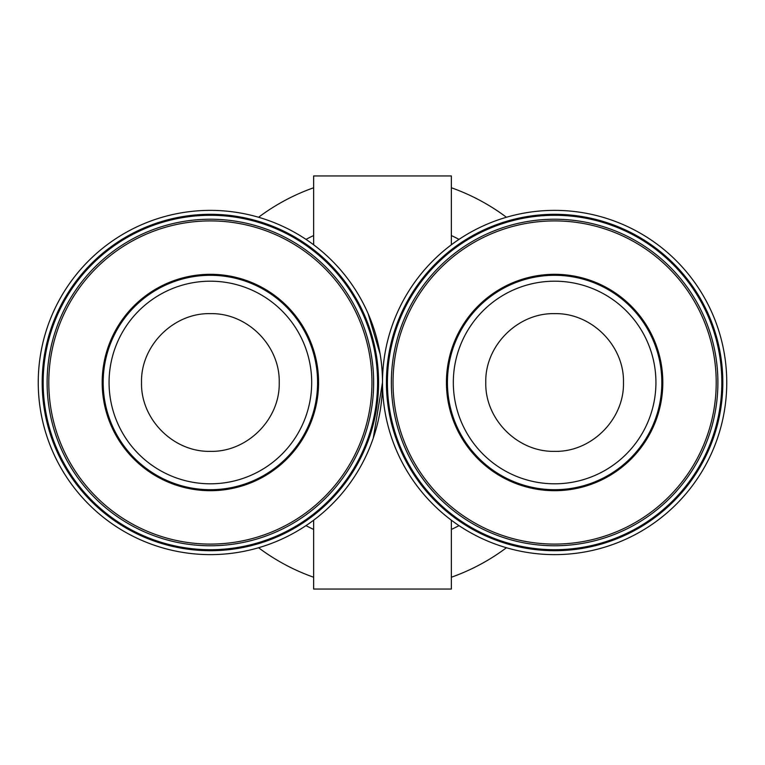 <?xml version="1.0" encoding="UTF-8"?>
<svg xmlns="http://www.w3.org/2000/svg" width="765" height="765" viewBox="0 0 765 765"><rect width="100%" height="100%" fill="white"/><g stroke="black" fill="none" stroke-linecap="round" stroke-linejoin="round"><path stroke-width="1.15" d="M554.625 313.65C591.45 312.722 624.422 345.704 623.475 382.529C624.422 419.277 591.402 452.316 554.625 451.35C517.819 452.239 484.857 419.421 485.775 382.443C484.847 345.665 517.886 312.703 554.625 313.65M210.375 451.35C173.55 452.278 140.578 419.297 141.525 382.471C140.578 345.723 173.598 312.684 210.375 313.65C247.181 312.761 280.143 345.579 279.225 382.557C280.153 419.335 247.114 452.297 210.375 451.35M210.375 219.23A163.27 163.27 0 0 0 47.105 382.5A163.27 163.27 0 0 0 210.375 545.77A163.27 163.27 0 0 0 373.645 382.5A163.27 163.27 0 0 0 210.375 219.23M453.32 382.5A101.305 101.305 0 0 1 554.625 281.195A101.305 101.305 0 0 1 655.93 382.5A101.305 101.305 0 0 1 554.625 483.805A101.305 101.305 0 0 1 453.32 382.5M210.375 483.805A101.305 101.305 0 0 1 109.07 382.5A101.305 101.305 0 0 1 210.375 281.195A101.305 101.305 0 0 1 311.68 382.5A101.305 101.305 0 0 1 210.375 483.805A101.305 101.305 0 0 1 109.07 382.5A101.305 101.305 0 0 1 210.375 281.195A101.305 101.305 0 0 1 311.68 382.5M554.625 490.69A108.19 108.19 0 0 0 662.815 382.5A108.19 108.19 0 0 0 554.625 274.31A108.19 108.19 0 0 0 446.435 382.5A108.19 108.19 0 0 0 554.625 490.69M210.375 490.69A108.19 108.19 0 0 0 318.565 382.5A108.19 108.19 0 0 0 210.375 274.31A108.19 108.19 0 0 0 102.185 382.5A108.19 108.19 0 0 0 210.375 490.69M391.355 382.5A163.27 163.27 0 0 0 554.625 545.77A163.27 163.27 0 0 0 717.895 382.5A163.27 163.27 0 0 0 554.625 219.23A163.27 163.27 0 0 0 391.355 382.5M451.35 187.76A206.55 206.55 0 0 1 506.43 217.26M506.43 547.74A206.55 206.55 0 0 1 451.35 577.24M258.57 217.26A206.55 206.55 0 0 1 313.65 187.76M554.625 549.71A167.21 167.21 0 0 0 721.835 382.5A167.21 167.21 0 0 0 554.625 215.29A167.21 167.21 0 0 0 387.415 382.5A167.21 167.21 0 0 0 554.625 549.71M210.375 549.71A167.21 167.21 0 0 0 377.585 382.5A167.21 167.21 0 0 0 210.375 215.29A167.21 167.21 0 0 0 43.165 382.5A167.21 167.21 0 0 0 210.375 549.71M451.35 244.8L451.35 175.95L313.65 175.95L313.65 244.8M368.137 313.66L380.157 354.195M313.65 520.2L313.65 589.05L451.35 589.05L451.35 520.2M382.5 382.5A172.125 172.125 0 0 0 210.375 210.375A172.125 172.125 0 0 0 38.25 382.5A172.125 172.125 0 0 0 210.375 554.625A172.125 172.125 0 0 0 382.5 382.5L373.282 438.077M554.625 550.695A168.195 168.195 0 0 0 722.82 382.5A168.195 168.195 0 0 0 554.625 214.305A168.195 168.195 0 0 0 386.43 382.5A168.195 168.195 0 0 0 554.625 550.695M554.625 554.625A172.125 172.125 0 0 0 726.75 382.5A172.125 172.125 0 0 0 554.625 210.375A172.125 172.125 0 0 0 382.5 382.5A172.125 172.125 0 0 0 554.625 554.625M42.18 382.5A168.195 168.195 0 0 0 210.375 550.695A168.195 168.195 0 0 0 378.57 382.5A168.195 168.195 0 0 0 210.375 214.305A168.195 168.195 0 0 0 42.18 382.5M313.65 577.24A206.55 206.55 0 0 1 258.57 547.74M305.99 239.378A162.285 162.285 0 0 1 313.65 235.543A162.285 162.285 0 0 0 305.99 239.378M451.35 235.543A162.285 162.285 0 0 1 459.01 239.378A162.285 162.285 0 0 0 451.35 235.543M313.65 529.457A162.285 162.285 0 0 1 305.99 525.622A162.285 162.285 0 0 0 313.65 529.457M459.01 525.622A162.285 162.285 0 0 1 451.35 529.457A162.285 162.285 0 0 0 459.01 525.622M210.375 220.913A161.587 161.587 0 0 0 48.788 382.5A161.587 161.587 0 0 0 210.375 544.087A161.587 161.587 0 0 0 371.962 382.5A161.587 161.587 0 0 0 210.375 220.913M661.83 382.5A107.205 107.205 0 0 1 554.625 489.705A107.205 107.205 0 0 1 447.42 382.5A107.205 107.205 0 0 1 554.625 275.295A107.205 107.205 0 0 1 661.83 382.5M210.375 275.295A107.205 107.205 0 0 1 317.58 382.5A107.205 107.205 0 0 1 210.375 489.705A107.205 107.205 0 0 1 103.17 382.5A107.205 107.205 0 0 1 210.375 275.295M554.625 544.087A161.587 161.587 0 0 0 716.212 382.5A161.587 161.587 0 0 0 554.625 220.913A161.587 161.587 0 0 0 393.038 382.5A161.587 161.587 0 0 0 554.625 544.087M210.375 545.77A163.27 163.27 0 0 0 373.645 382.5"/></g></svg>
